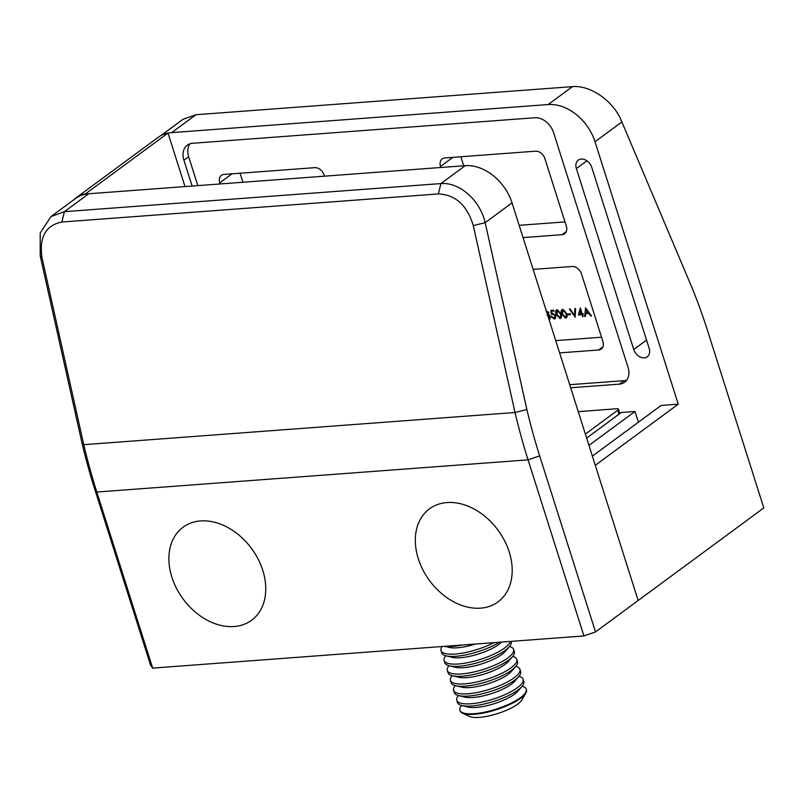 <?xml version="1.0" encoding="UTF-8"?>
<svg xmlns="http://www.w3.org/2000/svg" width="804" height="804" viewBox="0 0 804 804"><rect width="100%" height="100%" fill="white"/><g stroke="black" fill="none" stroke-linecap="round" stroke-linejoin="round"><path stroke-width="1.21" d="M644.295 357.86A9.789 7.206 -126.4 0 0 647.26 356.795A9.789 7.206 -126.4 0 0 649.16 348.343L591.774 167.423A9.789 7.206 -126.4 0 0 578.267 160.117A9.789 7.206 -126.4 0 0 576.367 168.579L633.753 349.489A9.789 7.206 -126.4 0 0 644.295 357.86M581.825 314.716L578.388 314.967L580.347 307.972L582.196 313.801L583.041 313.741L583.312 314.605L582.478 314.666L583.091 316.605L582.438 316.655L582.297 314.364L578.388 314.967M561.041 313.952C561.986 316.334 561.614 317.871 559.946 318.555L556.117 314.314C555.152 311.942 555.484 310.404 557.142 309.711L561.041 313.952M560.78 318.263L559.946 318.555L560.418 318.203L556.599 313.972L556.117 314.314M556.318 310.002L557.142 309.711M555.735 340.625L601.553 337.208M549.001 318.173L550.288 316.253L547.494 314.645L548.167 312.615L546.288 311.399M546.006 310.535L548.82 312.565L548.519 314.364L550.438 316.485L549.846 319.027L548.991 319.369M548.72 318.505L549.594 318.042M548.529 318.525L549.815 316.605L547.021 314.997M554.016 318.113L555.182 315.841L552.84 314.113L551.383 314.666L550.79 310.404L553.765 310.183L554.036 311.047L551.574 311.228L551.886 313.47L552.69 313.248L555.835 315.831L555.313 318.625L554.257 318.977L551.293 316.776L554.016 318.113L554.951 317.66M566.619 313.53C567.554 315.922 567.192 317.449 565.514 318.143L561.694 313.902C560.72 311.53 561.061 309.992 562.71 309.289L566.619 313.53M566.348 317.851L565.514 318.143L565.996 317.791L562.167 313.55L561.694 313.902M561.885 309.59L562.71 309.289M570.498 314.676L567.714 314.887L567.433 314.022L570.227 313.811L570.498 314.676M575.192 317.198L569.363 309.017L570.066 308.967L574.579 315.419L574.89 308.605L575.594 308.555L575.192 317.198M584.669 316.495L585.533 307.811L591.543 315.982L590.839 316.032L588.91 313.409L585.624 313.661L585.382 316.434L584.669 316.495L585.845 308.233M570.689 387.769L619.351 384.141A17.397 12.814 53.6 0 0 624.628 382.252A17.397 12.814 53.6 0 0 627.994 367.217L553.574 132.63A17.397 12.814 53.6 0 0 534.841 117.746L192.568 143.283A17.397 12.814 53.6 0 0 187.292 145.172A17.397 12.814 53.6 0 0 183.925 160.207L192.116 186.056M638.426 422.19L635.019 411.467L621.331 412.482L586.639 438.049M81.928 442.723L83.757 444.682L515.022 412.502L473.285 225.592C467.094 205.241 455.456 194.689 438.381 193.935L61.878 222.025C45.697 225.261 39.074 237.18 42.019 257.762L83.757 444.682A435.989 267.893 85.7 0 0 96.802 492.038L152.659 668.114L150.549 665.129L94.701 489.053A427.286 262.546 -94.3 0 1 81.928 442.723L40.21 255.883L40.2 233.009L50.964 216.588L75.506 198.508A43.506 32.019 53.6 0 1 88.701 193.764L465.194 165.674A43.506 32.019 53.6 0 1 512.037 202.879L638.165 600.498L763.8 507.927L707.942 331.851A427.286 262.546 85.7 0 0 692.053 287.822L621.884 121.947L595.01 141.745L678.254 404.171L661.139 405.447L592.367 456.119M595.01 141.745A43.506 32.019 -126.4 0 0 548.167 104.54L171.664 132.63A43.506 32.019 -126.4 0 0 168.036 133.142M621.884 121.947C614.005 101.264 590.618 84.973 572.478 86.631L195.975 114.721L183.021 119.283L160.75 135.695M50.964 216.588L64.39 211.673L440.893 183.583C459.084 181.895 480.088 199.935 485.164 222.678L526.881 409.517A427.286 262.546 85.7 0 0 539.655 455.858L595.513 631.924L638.165 600.498L595.282 465.305L678.254 404.171M588.97 445.396L635.019 411.467M569.714 384.704L624.085 380.654A17.397 12.814 -126.4 0 0 626.718 380.121M189.935 143.805A17.397 12.814 -126.4 0 0 188.659 156.71L197.834 185.623M324.474 176.177L324.133 175.101A8.703 6.402 53.6 0 0 314.766 167.654L224.065 174.428A8.703 6.402 53.6 0 0 221.422 175.372A8.703 6.402 53.6 0 0 219.743 182.89L220.085 183.965M523.052 237.592L562.016 234.688A8.703 6.402 53.6 0 0 564.659 233.733A8.703 6.402 53.6 0 0 566.338 226.215L544.901 158.629A8.703 6.402 53.6 0 0 535.534 151.182L444.833 157.956A8.703 6.402 53.6 0 0 442.19 158.901A8.703 6.402 53.6 0 0 440.502 166.418L440.843 167.493M559.624 352.896L598.598 349.991A8.703 6.402 53.6 0 0 601.231 349.047A8.703 6.402 53.6 0 0 602.92 341.529L581.473 273.933A8.703 6.402 53.6 0 0 572.106 266.496L533.142 269.4M519.153 225.321L564.971 221.904M460.843 156.76L463.707 165.785M240.074 173.232L242.939 182.257M548.006 313.58L548.64 312.264L546.429 311.299M550.067 318.826L548.961 319.268M553.936 310.736L551.574 311.228M555.524 318.434L554.257 318.977M554.73 318.635L551.765 316.424M554.489 317.761L555.182 315.841M555.654 315.49L553.313 313.771L552.84 314.113M553.313 313.771L551.383 314.666M551.856 314.314L551.313 310.364M556.599 313.972L556.569 309.852M561.001 318.062L560.418 318.203M560.167 317.339L561.262 315.781L560.87 313.64L557.906 310.223L557.122 310.635M560.478 317.278L559.695 317.691L560.79 316.133L560.388 313.992L557.433 310.565L556.87 310.776L557.343 310.424M557.906 310.223L556.77 314.263L559.695 317.691M562.167 313.55L562.147 309.429M566.569 317.65L565.996 317.791M565.745 316.927L566.84 315.369L566.438 313.228L563.483 309.801L562.699 310.223M566.056 316.866L565.262 317.278L566.358 315.711L565.966 313.58L563.011 310.153L562.448 310.354L562.921 310.012M563.483 309.801L562.348 313.851L565.262 317.278M570.398 314.374L567.714 314.887M568.187 314.535L568.006 313.982M575.232 316.364L570.046 308.967M575.352 308.575L574.579 315.419M578.86 314.625L580.488 308.414M583.212 314.294L582.478 314.666M582.99 316.304L582.438 316.655M582.91 316.304L582.297 314.364M581.553 313.851L582.026 313.5L580.86 309.852L579.393 314.012L581.553 313.851L580.387 310.193M591.312 315.681L589.382 313.068L588.91 313.409M589.382 313.068L585.624 313.661M588.297 312.575L588.769 312.223L586.468 309.108L585.704 312.766L588.297 312.575L585.995 309.46M595.513 631.924L583.925 635.934L528.067 459.858A435.989 267.893 -94.3 0 1 515.022 412.502L526.881 409.517M152.659 668.114L583.925 635.934M473.285 225.592L485.164 222.678L512.037 202.879M42.019 257.762L40.21 255.883M461.576 705.47A34.803 9.879 -17.6 0 0 459.908 710.233L460.099 710.836A34.803 9.879 -17.6 0 0 462.471 713.158A34.803 9.879 -17.6 0 0 474.31 714.294A34.803 9.879 -17.6 0 0 525.846 693.058A34.803 9.879 -17.6 0 0 526.449 689.792L526.258 689.189A34.803 9.879 -17.6 0 0 522.148 686.264M459.908 710.233A34.803 9.879 -17.6 0 0 474.119 713.691A34.803 9.879 -17.6 0 0 520.459 697.671A34.803 9.879 -17.6 0 0 526.258 689.189M462.471 713.158L469.526 716.434A28.793 8.171 -17.6 0 0 479.325 717.369A28.793 8.171 -17.6 0 0 521.967 699.802L525.846 693.058M458.421 695.53A34.803 9.879 -17.6 0 0 456.752 700.294L457.466 702.545A34.803 9.879 -17.6 0 0 461.848 705.54L468.039 707.058A28.793 8.171 -17.6 0 0 514.52 694.174A28.793 8.171 -17.6 0 0 517.776 691.269L521.967 686.465A34.803 9.879 -17.6 0 0 523.816 681.501L523.102 679.249A34.803 9.879 -17.6 0 0 518.992 676.325M461.848 705.54A34.803 9.879 -17.6 0 0 471.677 705.992A34.803 9.879 -17.6 0 0 518.027 689.983A34.803 9.879 -17.6 0 0 521.967 686.465M456.752 700.294A34.803 9.879 -17.6 0 0 470.963 703.751A34.803 9.879 -17.6 0 0 517.314 687.732A34.803 9.879 -17.6 0 0 523.102 679.249M455.275 685.591A34.803 9.879 -17.6 0 0 453.597 690.355L454.31 692.606A34.803 9.879 -17.6 0 0 458.692 695.601L464.883 697.108A28.793 8.171 -17.6 0 0 511.364 684.234A28.793 8.171 -17.6 0 0 514.63 681.33L518.811 676.526A34.803 9.879 -17.6 0 0 520.66 671.561L519.947 669.31A34.803 9.879 -17.6 0 0 515.836 666.385M458.692 695.601A34.803 9.879 -17.6 0 0 468.521 696.053A34.803 9.879 -17.6 0 0 514.872 680.043A34.803 9.879 -17.6 0 0 518.811 676.526M453.597 690.355A34.803 9.879 -17.6 0 0 467.807 693.802A34.803 9.879 -17.6 0 0 514.158 677.792A34.803 9.879 -17.6 0 0 519.947 669.31M452.119 675.651A34.803 9.879 -17.6 0 0 450.451 680.415L451.165 682.666A34.803 9.879 -17.6 0 0 455.536 685.661L461.727 687.169A28.793 8.171 -17.6 0 0 508.208 674.295A28.793 8.171 -17.6 0 0 511.475 671.39L515.665 666.586A34.803 9.879 -17.6 0 0 517.515 661.622L516.791 659.37A34.803 9.879 -17.6 0 0 512.691 656.436M455.536 685.661A34.803 9.879 -17.6 0 0 465.375 686.113A34.803 9.879 -17.6 0 0 511.716 670.104A34.803 9.879 -17.6 0 0 515.665 666.586M450.451 680.415A34.803 9.879 -17.6 0 0 464.662 683.862A34.803 9.879 -17.6 0 0 511.002 667.853A34.803 9.879 -17.6 0 0 516.791 659.37M448.964 665.712A34.803 9.879 -17.6 0 0 447.295 670.476L448.009 672.727A34.803 9.879 -17.6 0 0 452.381 675.722L458.571 677.229A28.793 8.171 -17.6 0 0 505.053 664.355A28.793 8.171 -17.6 0 0 508.319 661.451L512.51 656.647A34.803 9.879 -17.6 0 0 514.359 651.682L513.645 649.431A34.803 9.879 -17.6 0 0 509.535 646.496M452.381 675.722A34.803 9.879 -17.6 0 0 462.22 676.174A34.803 9.879 -17.6 0 0 508.56 660.154A34.803 9.879 -17.6 0 0 512.51 656.647M447.295 670.476A34.803 9.879 -17.6 0 0 461.506 673.923A34.803 9.879 -17.6 0 0 507.847 657.913A34.803 9.879 -17.6 0 0 513.645 649.431M445.808 655.773A34.803 9.879 -17.6 0 0 444.14 660.536L444.853 662.787A34.803 9.879 -17.6 0 0 449.235 665.782L455.426 667.29A28.793 8.171 -17.6 0 0 501.907 654.416A28.793 8.171 -17.6 0 0 505.163 651.511L509.354 646.707A34.803 9.879 -17.6 0 0 511.203 641.743L511.083 641.371M449.235 665.782A34.803 9.879 -17.6 0 0 459.064 666.235A34.803 9.879 -17.6 0 0 505.414 650.215A34.803 9.879 -17.6 0 0 509.354 646.707M444.14 660.536A34.803 9.879 -17.6 0 0 458.35 663.983A34.803 9.879 -17.6 0 0 504.701 647.964A34.803 9.879 -17.6 0 0 510.47 641.411M442.13 646.506A34.803 9.879 -17.6 0 0 440.984 650.597L441.697 652.848A34.803 9.879 -17.6 0 0 446.079 655.843L452.27 657.35A28.793 8.171 -17.6 0 0 498.751 644.476A28.793 8.171 -17.6 0 0 501.545 642.074M446.079 655.843A34.803 9.879 -17.6 0 0 455.908 656.295A34.803 9.879 -17.6 0 0 499.354 642.245M440.984 650.597A34.803 9.879 -17.6 0 0 455.195 654.044A34.803 9.879 -17.6 0 0 493.968 642.647M444.652 646.326L449.114 647.411A28.793 8.171 -17.6 0 0 475.375 644.034M445.104 646.285A34.803 9.879 -17.6 0 0 452.763 646.356A34.803 9.879 -17.6 0 0 462.33 644.999M418.783 560.207A57.777 42.532 53.6 0 1 445.758 502.661A57.777 42.532 53.6 0 1 508.731 550.499A57.777 42.532 53.6 0 1 481.757 608.045A57.777 42.532 53.6 0 1 418.783 560.207M259.441 561.805A57.777 42.532 53.6 0 1 241.25 625.291A57.777 42.532 53.6 0 1 175.202 585.674A57.777 42.532 53.6 0 1 193.402 522.188A57.777 42.532 53.6 0 1 259.441 561.805M585.372 434.07L617.703 410.261A4.352 1.236 -17.6 0 0 618.427 409.196A4.352 1.236 -17.6 0 0 616.648 408.764L578.257 411.628M184.99 186.578L168.006 133.062L85.515 193.844A43.506 32.019 -126.4 0 0 75.676 198.136A43.506 32.019 -126.4 0 0 73.335 200.106M75.676 198.136L158.177 137.343A43.506 32.019 53.6 0 1 168.006 133.062M548.167 104.54L572.478 86.631M195.975 114.721L171.664 132.63M619.351 384.141L624.085 380.654M188.659 156.71L183.925 160.207M646.537 340.072L633.753 349.489M586.9 160.82L576.367 168.579M598.598 349.991L602.92 346.805M562.016 234.688L566.348 231.492M452.803 157.353L440.502 166.418M232.034 173.825L219.743 182.89M94.701 489.053L96.802 492.038L528.067 459.858L539.655 455.858M88.701 193.764L64.39 211.673L61.878 222.025M438.381 193.935L440.893 183.583L465.194 165.674M617.703 410.261L618.959 414.231M618.427 409.196L619.824 413.598"/></g></svg>
